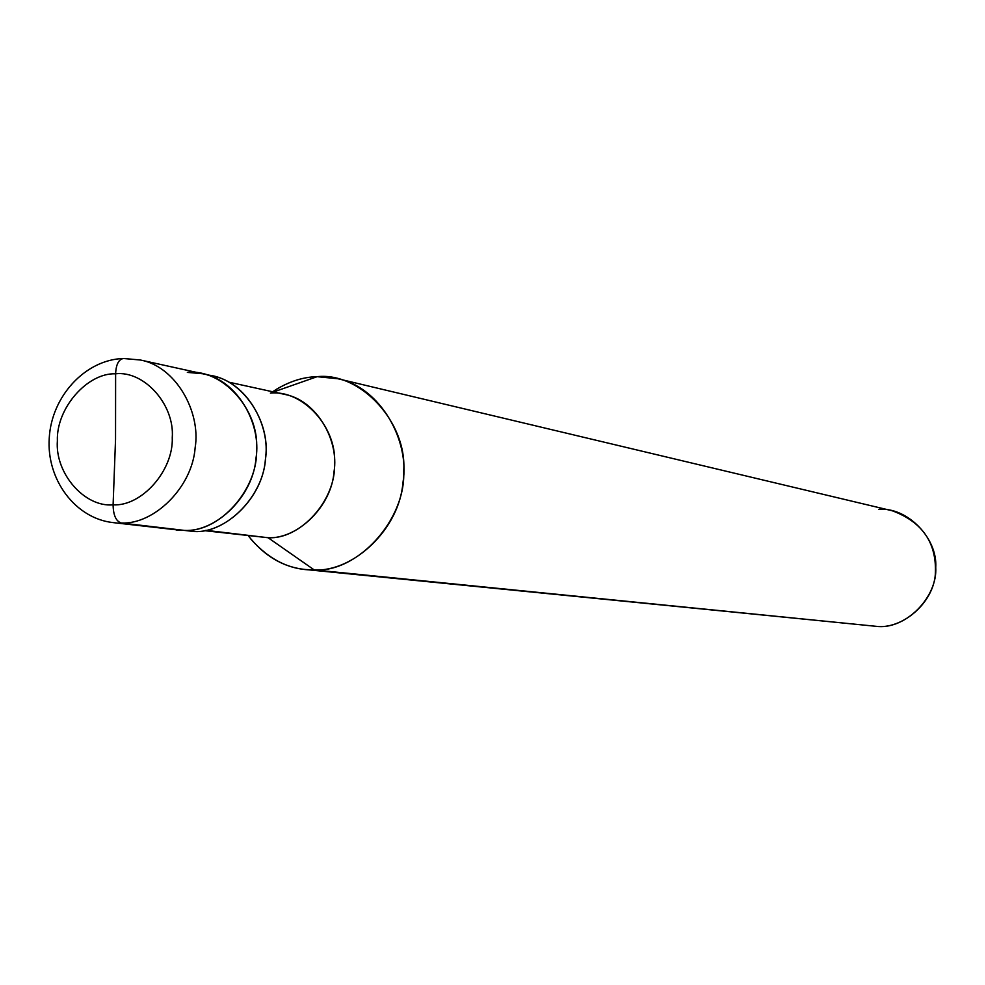 <?xml version="1.0" encoding="UTF-8"?>
<svg xmlns="http://www.w3.org/2000/svg" width="985" height="985" viewBox="0 0 985 985"><rect width="100%" height="100%" fill="white"/><g stroke="black" fill="none" stroke-linecap="round" stroke-linejoin="round"><path stroke-width="1.48" d="M168.558 528.551L121.303 522.998C116.021 521.299 113.287 515.241 113.103 504.849L115.54 439.421L115.614 373.783C144.204 370.532 174.739 404.626 172.264 437.635C173.569 470.547 141.692 506.536 113.103 504.849C141.692 506.536 173.569 470.547 172.264 437.635C174.739 404.626 144.204 370.532 115.614 373.783C116.07 364.302 118.742 359.205 123.618 358.478C118.742 359.205 116.07 364.302 115.614 373.783L115.54 439.421L113.103 504.849C84.402 507.447 54.852 473.145 57.376 440.775C56.182 408.516 87.086 372.749 115.614 373.783C87.086 372.749 56.182 408.516 57.376 440.775C54.852 473.145 84.402 507.447 113.103 504.849C113.287 515.241 116.021 521.299 121.303 522.998C153.931 524.697 192.272 487.44 195.141 447.756C201.125 411.705 175.638 366.321 140.375 360.005C175.638 366.321 201.125 411.705 195.141 447.756C192.272 487.44 153.931 524.697 121.303 522.998L184.552 530.423C219.372 532.602 258.242 489.25 256.568 449.48C259.511 409.588 222.13 368.452 187.347 372.379C222.13 368.452 259.511 409.588 256.568 449.48C258.242 489.25 219.372 532.602 184.552 530.423L176.5 530.016L184.552 530.423C216.183 532.085 253.28 496.317 256.001 458.197C261.751 423.562 236.991 379.902 202.811 373.771C236.991 379.902 261.751 423.562 256.001 458.197C253.28 496.317 216.183 532.085 184.552 530.423L168.558 528.551M124.43 358.589L140.375 360.005L123.618 358.478L140.375 360.005L202.811 373.771L187.347 372.379M202.811 373.771L212.428 375.901C246.447 381.995 271.084 425.397 265.371 459.81C262.675 497.696 225.762 533.217 194.291 531.568L184.552 530.423L194.291 531.568C226.722 533.377 264.251 495.59 265.63 457.089C270.616 421.26 242.162 377.969 207.576 375.026M229.148 382.242L284.591 394.369C316.247 400.008 339.271 440 334.038 471.692C331.613 506.561 297.384 539.263 268.092 537.724L205.865 530.312L268.092 537.724C300.314 539.743 336.156 500.134 334.531 463.775C337.19 427.305 302.592 389.58 270.395 393.077M337.892 378.745L892.41 510.821C922.711 522.149 937.018 543.326 935.331 574.341C933.324 602.377 903.947 628.048 878.485 626.558L314.227 569.933C353.295 572.137 399.294 529.228 402.939 482.712C410.203 440.664 380.235 387.216 337.892 378.745L317.121 376.676L273.571 391.968L317.121 376.676C360.362 371.874 407.211 422.269 403.715 471.175C405.968 519.932 357.555 572.851 314.227 569.933L268.092 537.724L204.166 530.632M253.059 535.938L268.092 537.724L314.227 569.933L878.485 626.558C906.717 628.492 937.56 596.812 935.75 567.385C937.671 537.921 907.037 506.918 878.866 509.331M181.425 530.398L113.004 522.592C75.279 518.455 46.332 479.498 49.25 438.017C51.54 396.426 85.104 359.894 123.002 358.503M248.392 535.889C264.386 556.168 283.508 567.385 305.769 569.552L314.227 569.933C290.39 570.352 269.176 559.972 250.596 538.77M275.677 389.752C289.565 381.343 303.38 376.984 317.121 376.676C302.26 376.996 287.435 382.032 272.648 391.759M867.477 625.45L305.769 569.552"/></g></svg>
